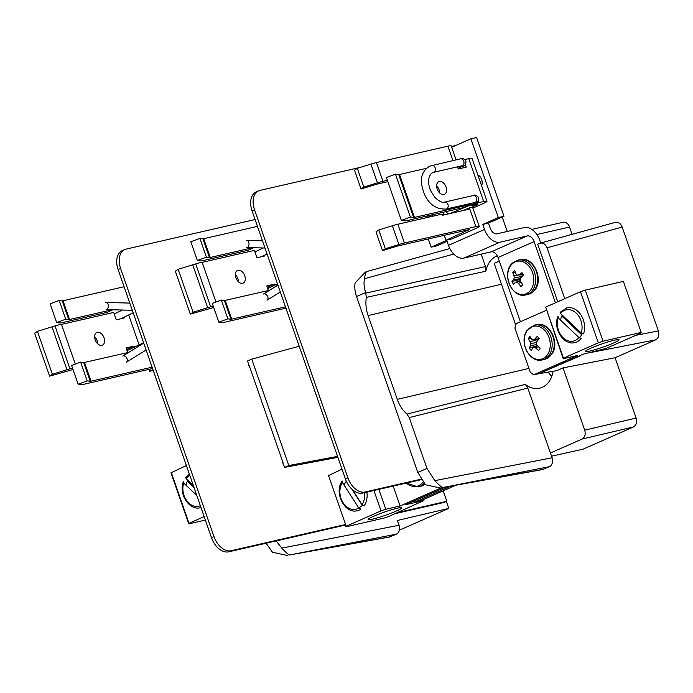 <?xml version="1.0" encoding="UTF-8"?>
<svg xmlns="http://www.w3.org/2000/svg" width="693" height="693" viewBox="0 0 693 693"><rect width="100%" height="100%" fill="white"/><g stroke="black" fill="none" stroke-linecap="round" stroke-linejoin="round"><path stroke-width="1.04" d="M282.242 461.599L284.658 467.368L288.799 465.549L251.741 359.13L247.6 360.949L249.315 367.039M251.741 359.13L299.194 346.24M288.799 465.549L337.552 456.375M284.658 467.368L337.889 457.363M553.075 371.327A25.225 19.092 77.1 0 1 540.193 388.045A25.225 19.092 77.1 0 1 525.294 384.39L527.815 388.071L552.087 457.778C553.179 461.954 552.304 464.925 549.445 466.666L440.341 488.028L425.467 484.762L417.792 472.453L356.531 296.543C354.868 291.64 354.4 287.067 355.145 282.831L365.324 272.184L366.883 271.491L449.826 248.562M551.541 456.193L583.142 449.151L633.454 426.966L582.077 439.05C584.927 437.292 585.81 434.329 584.719 430.145L563.037 367.888L556.765 370.66L533.853 374.592M276.178 540.93L281.782 548.128L399.064 525.251C400.156 529.435 399.281 532.397 396.422 534.147L389.657 537.006L289.579 554.98C288.383 554.634 285.785 552.356 281.782 548.128M399.376 530.18L448.778 508.393L397.401 520.478L399.064 525.251M448.778 508.393L446.379 501.481M584.719 430.145L636.096 418.07L615.089 357.744L655.708 339.83L589.371 352.763M636.096 418.07C637.188 422.245 636.304 425.216 633.454 426.966M531.869 229.418L563.002 222.28A7.129 5.397 77.1 0 1 569.568 227.035L536.876 234.529M572.097 234.303L569.568 227.035M614.864 222.531C618.009 221.63 620.443 223.137 622.167 227.035L547.037 247.799C545.313 243.901 542.87 242.394 539.726 243.295L537.681 244.196L557.735 301.784M635.732 335.343L658.35 330.933L622.167 227.035M658.35 330.933C659.441 335.117 658.558 338.08 655.708 339.83M551.819 376.282A24.108 18.243 77.1 0 1 548.215 372.202M417.792 472.453L426.94 468.416L409.234 417.576L406.938 414.085L525.294 384.39M426.94 468.416L434.806 480.647L552.087 457.778M550.424 453.005L582.077 439.05M287.318 555.5L272.444 552.243L266.121 543.243M615.089 357.744L563.037 367.888M453.75 254.045L364.483 278.716C363.617 283.004 364.016 287.604 365.687 292.515L356.531 296.543M406.938 414.085A29.981 22.696 -102.9 0 1 397.28 399.367L368.104 315.584A29.981 22.696 77.1 0 1 366.311 297.401L365.687 292.515M481.176 254.14L485.507 266.571L485.88 271.197A25.225 19.092 77.1 0 1 497.271 255.804M499.289 261.122L494.204 263.366L515.739 325.19M564.752 298.692L547.037 247.799M615.427 222.323L539.726 243.295M532.692 373.873L533.064 374.939M549.445 466.666L542.671 469.533L440.341 488.019M485.88 271.197L366.311 297.401M442.602 487.5C441.398 487.162 438.799 484.875 434.806 480.647M364.483 278.716C365.237 273.64 366.19 271.197 367.342 271.396M289.579 554.98L390.583 536.72M436.625 185.993A6.947 4.496 -113.8 0 1 439.734 193.052L439.734 193.044M439.327 181.479A6.947 4.496 -113.8 0 1 445.885 186.599A6.947 4.496 -113.8 0 1 444.412 194.378A6.947 4.496 -113.8 0 1 443.884 194.551A6.947 4.496 -113.8 0 1 437.326 189.432A6.947 4.496 -113.8 0 1 438.799 181.653A6.947 4.496 -113.8 0 1 439.327 181.479M410.386 217.065L401.342 220.4L404.617 220.842A13.366 1.256 160.8 0 0 405.734 220.781A10.698 1.005 160.8 0 0 411.564 219.508L463.799 207.536L470.642 204.522L414.466 217.394L399.523 174.497L395.452 174.168L410.386 217.065L414.466 217.394M471.387 204.704L471.742 205.717L478.586 202.694L483.697 201.524A13.366 1.256 -19.2 0 1 486.988 201.247L472.046 158.351A13.366 1.256 160.8 0 0 468.754 158.628L464.916 159.511M401.342 220.4L386.399 177.495L395.452 174.168M458.61 168.009L458.905 168.849M471.742 205.717L477.728 204.47L471.318 207.467M463.4 210.473L469.386 207.839L469.793 209.009L442.55 215.254L442.143 214.085L397.877 224.229L404.409 243L475.926 226.602A13.366 1.256 160.8 0 1 479.218 226.325A13.366 1.256 160.8 0 1 475.103 228.768L452.338 238.808L446.093 240.237A30.657 23.207 -102.9 0 0 444.022 235.369M446.093 240.237L469.083 229.617L397.565 246.015L382.519 250.649L385.317 248.752L398.908 244.525A13.366 1.256 160.8 0 1 404.409 243M472.869 208.099L482.874 203.69A13.366 1.256 -19.2 0 0 486.988 201.247M470.296 203.525L470.642 204.522M478.586 202.694L478.083 201.256M457.519 166.84L458.272 168.997L466.216 167.169L465.306 164.562M426.377 168.347L399.523 174.497M469.386 207.839A13.366 1.256 -19.2 0 1 472.678 207.553L479.218 226.325M357.311 168.321L363.842 187.084L361.044 188.981L354.504 170.218L357.311 168.321L370.894 164.094A13.366 1.256 -19.2 0 1 376.403 162.56L447.912 146.171A13.366 1.256 -19.2 0 1 451.204 145.885L456.072 159.858M361.044 188.981L376.091 184.347L387.846 181.653M376.403 162.56L382.934 181.332L387.378 180.31M382.519 250.649L375.978 231.886L378.785 229.989L392.368 225.753A13.366 1.256 -19.2 0 1 397.877 224.229M378.785 229.989L385.317 248.752M382.934 181.332A13.366 1.256 160.8 0 0 377.434 182.857L363.842 187.084M448.553 213.877A3.569 1.819 -112.4 0 1 446.318 211.547M443.104 212.283A3.569 3.049 54.6 0 1 443.477 212.907L443.832 214.12A3.569 3.049 54.6 0 1 443.832 214.96L443.719 213.6M481.609 185.793A7.484 5.665 -102.9 0 0 481.626 179.496A7.484 5.665 -102.9 0 0 477.806 174.896M447.063 241.372L436.824 245.885L431.15 247.184L428.283 238.972M520.4 321.751L498.033 257.51A7.129 4.608 -113.8 0 0 491.155 251.845L463.912 258.091A16.043 10.369 66.2 0 1 448.449 245.357L446.699 240.324L431.15 247.184M540.713 242.974L539.786 240.298A16.043 10.369 66.2 0 0 524.315 227.564L497.072 233.81A7.129 4.608 -113.8 0 1 490.202 228.144L488.452 223.12L504.002 216.259L498.328 217.559L482.778 224.419L484.528 229.444A16.043 10.369 -113.8 0 0 499.991 242.186L527.234 235.941A7.129 4.608 66.2 0 1 534.112 241.597L555.422 302.806M498.328 217.559L470.902 138.799L451.689 147.271M504.002 216.259L476.576 137.5L470.902 138.799M579.946 355.622L578.395 356.306M542.316 372.21L580.05 355.925M488.452 223.12L482.778 224.419M408.411 220.374A16.927 12.812 -102.9 0 0 409.892 221.474M425.268 217.948A16.927 12.812 -102.9 0 0 426.186 216.155M562.283 315.15A15.151 11.469 -102.9 0 0 560.542 320.183M589.769 351.091A17.827 1.681 160.8 0 0 608.558 345.062A17.827 1.681 160.8 0 0 619.048 339.743A17.827 1.681 160.8 0 0 614.656 340.124A17.827 1.681 160.8 0 0 595.867 346.154A17.827 1.681 160.8 0 0 585.377 351.472A17.827 1.681 160.8 0 0 589.769 351.091M534 374.679L539.674 373.38L583.211 354.175L606.132 348.397L640.973 333.038L641.19 332.458L603.049 341.199L598.293 342.818L563.452 358.177L563.236 358.757L577.538 355.474L534 374.679L530.344 372.427L514.89 328.049L516.207 323.605L546.37 310.308M641.19 332.458L623.397 281.384L585.264 290.124L603.049 341.199M579.227 337.768A15.151 11.469 -102.9 0 0 582.241 333.679M598.293 342.818L580.5 291.744L545.668 307.103L563.452 358.177M563.236 358.757L545.668 307.103M580.5 291.744L585.264 290.124M531.366 338.704L528.387 338.808A26.836 15.982 31 0 0 530.136 341.736A26.819 18.772 58.7 0 0 530.795 343.65A26.819 16.58 119.2 0 0 530.509 345.512A26.836 11.928 141.9 0 0 529.331 348.198A8.541 6.462 -102.9 0 0 530.266 349.471A8.541 6.462 -102.9 0 0 531.358 350.511A26.836 8.385 -44.3 0 1 532.64 347.938A26.819 2.174 -26.1 0 1 533.913 347.193A26.819 11.01 9.1 0 0 535.568 347.912A26.836 15.982 31 0 0 538.617 350.441A8.541 6.462 -102.9 0 0 539.5 349.385A8.541 6.462 -102.9 0 0 540.185 348.103A26.836 12.439 -143.7 0 1 537.205 345.46A26.819 15.237 -118.8 0 1 536.304 343.598A26.819 13.046 -65.8 0 1 536.832 341.675A26.836 8.385 -44.3 0 1 539.241 338.712A8.541 6.462 -102.9 0 0 537.214 336.4A26.836 11.928 141.9 0 0 534.693 339.249A26.819 5.709 160.4 0 0 533.194 340.055A26.819 7.467 -164.6 0 1 531.774 339.275A26.836 12.439 -143.7 0 1 529.954 336.469A8.541 6.462 -102.9 0 0 529.071 337.526A8.541 6.462 -102.9 0 0 528.387 338.808M526.888 331.029A16.927 12.812 -102.9 0 0 529.261 354.703A16.927 12.812 -102.9 0 0 547.557 354.539A16.927 12.812 -102.9 0 0 545.183 330.864A16.927 12.812 -102.9 0 0 526.888 331.029M538.738 346.872L535.568 347.912M537.56 345.79L533.913 347.193M537.543 345.504L529.331 348.198M537.811 339.683L538.019 340.168M536.798 344.638L530.509 345.512M536.607 342.446L530.795 343.65M537.179 339.735L530.136 341.736M538.461 339.631L533.194 340.055M539.189 338.773L534.693 339.249M515.375 272.41L512.716 272.34A26.836 17.923 46.5 0 0 513.963 275.814A26.819 19.222 77.3 0 0 514.284 277.85A26.819 14.077 133.2 0 0 513.66 279.496A26.836 8.403 153.1 0 0 511.971 281.497A8.541 6.462 -102.9 0 0 512.681 282.969A8.541 6.462 -102.9 0 0 513.591 284.277A26.836 4.86 -33.3 0 1 515.358 282.423A26.819 1.828 -16 0 0 516.77 282.12A26.819 14.155 21.3 0 0 518.295 283.264A26.836 17.923 46.5 0 0 520.867 286.365A8.541 6.462 -102.9 0 0 521.552 285.94A8.541 6.462 -102.9 0 0 521.942 285.629A8.541 6.462 -102.9 0 0 522.86 284.615A26.836 14.388 -129.5 0 1 520.382 281.427A26.819 15.688 -102.7 0 1 519.819 279.435A26.819 10.534 -52.7 0 1 520.677 277.737A26.836 4.86 -33.3 0 1 523.596 275.459A8.541 6.462 -102.9 0 0 521.985 272.678A26.836 8.403 153.1 0 0 518.979 274.809A26.819 1.715 170.5 0 0 517.333 275.164A26.819 10.612 -152.8 0 1 516.051 273.969A26.836 14.388 -129.5 0 1 514.7 270.591A8.541 6.462 -102.9 0 0 513.626 271.327A8.541 6.462 -102.9 0 0 512.716 272.34M512.482 263.635A16.927 12.812 -102.9 0 0 510.611 286.711A16.927 12.812 -102.9 0 0 528.967 291.978A16.927 12.812 -102.9 0 0 530.838 268.893A16.927 12.812 -102.9 0 0 512.482 263.635M522.115 285.473L520.867 286.365M521.101 282.406L518.295 283.264M520.209 280.856L516.77 282.12M520.14 280.613L515.358 282.423M520.4 279.392L511.971 281.497M521.907 274.766L522.271 276.481M520.166 278.725L513.66 279.496M522.288 276.438L514.284 277.85M517.151 275L513.963 275.814M523.25 274.653L517.333 275.164M523.128 274.419L518.979 274.809M359.676 507.267A15.151 11.469 -102.9 0 0 362.552 505.275M397.392 508.177A17.827 1.681 -19.2 0 1 401.784 507.804A17.827 1.681 -19.2 0 1 391.294 513.123A17.827 1.681 -19.2 0 1 372.505 519.152A17.827 1.681 -19.2 0 1 368.122 519.525A17.827 1.681 -19.2 0 1 378.603 514.206A17.827 1.681 -19.2 0 1 397.392 508.177M445.755 487.04L405.76 504.677L423.925 500.519L423.57 499.497M423.925 500.519L388.868 516.45L384.113 518.069L345.972 526.819L345.201 524.584M346.361 481.314A15.151 11.469 -102.9 0 0 344.109 485.135M328.187 475.736L342.004 469.17M328.404 475.164L346.197 526.238L381.029 510.88L373.934 490.505M378.863 489.371L385.784 509.26L400.086 505.985L441.138 487.881M393.165 486.096L400.086 505.985M385.784 509.26L381.029 510.88M346.197 526.238L345.972 526.819M450.822 486.131L414.786 502.165L414.345 500.892M453.724 485.602L450.866 486.261M456.02 485.187L420.469 500.866L414.786 502.165M153.257 370.469L149.731 371.275L149.056 369.334M153.032 369.819L149.731 371.275M205.353 520.079L188.773 523.882L170.98 472.808L186.365 465.54M187.812 480.275A15.151 11.469 -102.9 0 0 186.071 485.308M171.206 472.228L188.99 523.302L204.149 516.614M188.99 523.302L188.773 523.882M101.88 345.357A6.947 4.496 66.2 0 0 102.408 345.183A6.947 4.496 66.2 0 0 103.881 337.404A6.947 4.496 66.2 0 0 97.332 332.285A6.947 4.496 66.2 0 0 96.803 332.458A6.947 4.496 66.2 0 0 95.331 340.237A6.947 4.496 66.2 0 0 101.88 345.357M97.739 343.858A6.947 4.496 66.2 0 0 94.629 336.798M73.008 369.525L49.593 376.16L34.65 333.264L37.457 331.367L52.018 326.836A13.366 1.256 -19.2 0 1 55.007 325.953A10.698 1.005 -19.2 0 1 61.469 324.402L113.704 312.43L116.268 319.802L124.22 317.974L123.952 317.221M37.457 331.367L52.391 374.263L49.593 376.16M72.514 368.096A10.698 1.005 160.8 0 0 69.941 368.849A13.366 1.256 160.8 0 0 66.961 369.733L52.391 374.263M69.941 368.849L55.007 325.953M75.294 364.085L61.469 324.402M134.373 347.132L134.018 346.128L126.074 347.955L127.668 352.52M116.822 312.734L114.83 313.686M126.542 349.289L127.174 349.151L127.607 350.381M112.89 309.78L106.982 312.387L62.708 322.54A13.366 1.256 160.8 0 1 59.702 322.964L56.653 322.548L65.696 319.222L59.165 300.45L62.214 300.866L68.754 319.629L69.551 319.516L63.02 300.753L124.099 286.746M112.127 309.762L69.551 319.516M152.113 367.186L91.026 381.185L84.494 362.422L128.785 352.339M152.581 368.52L84.182 384.199A13.366 1.256 160.8 0 1 81.176 384.624L78.127 384.217L87.171 380.881L80.639 362.118L83.688 362.534L90.229 381.297L91.026 381.185M63.02 300.753L62.214 300.866M68.754 319.629L65.696 319.222M56.653 322.548L50.113 303.777L59.165 300.45M84.494 362.422L83.688 362.534M90.229 381.297L87.171 380.881M78.127 384.217L71.587 365.445L80.639 362.118M134.018 346.128L127.174 349.151M143.737 343.122L122.765 356.046A3.569 2.287 58.4 0 1 122.982 355.933A3.569 2.287 58.4 0 1 126.68 358.047A3.569 2.287 58.4 0 1 126.507 362.118A3.569 2.287 58.4 0 1 126.291 362.222M132.294 310.282L106.072 309.606A3.569 2.14 -88.5 0 0 106.783 309.424A3.569 2.14 -88.5 0 0 108.29 305.5A3.569 2.14 -88.5 0 0 106.263 302.477A3.569 2.14 -88.5 0 0 105.553 302.659M132.034 310.273A3.569 2.729 64.3 0 0 132.476 310.793M242.585 283.307A6.947 4.496 66.2 0 0 243.113 283.134A6.947 4.496 66.2 0 0 244.586 275.355A6.947 4.496 66.2 0 0 238.037 270.244A6.947 4.496 66.2 0 0 237.508 270.417A6.947 4.496 66.2 0 0 236.036 278.196A6.947 4.496 66.2 0 0 242.585 283.307M238.444 281.817A6.947 4.496 66.2 0 0 235.334 274.757M213.713 307.484L190.298 314.12L175.355 271.223L178.162 269.326L192.723 264.787A13.366 1.256 -19.2 0 1 195.712 263.903A10.698 1.005 -19.2 0 1 202.174 262.352L254.409 250.381L256.973 257.753L264.925 255.934L264.657 255.171M178.162 269.326L193.096 312.222L190.298 314.12M213.219 306.055A10.698 1.005 160.8 0 0 210.655 306.808A13.366 1.256 160.8 0 0 207.666 307.683L193.096 312.222M210.655 306.808L195.712 263.903M215.999 302.035L202.174 262.352M275.078 285.092L274.723 284.087L266.779 285.906L268.373 290.48M257.527 250.693L255.535 251.646M267.247 287.249L267.879 287.101L268.312 288.331M253.603 247.739L247.687 250.346L203.413 260.49A13.366 1.256 160.8 0 1 200.407 260.914L197.358 260.499L206.401 257.172L199.87 238.409L202.919 238.816L209.459 257.588L210.256 257.475L203.725 238.704L257.458 226.386M252.832 247.713L210.256 257.475M285.473 306.826L231.731 319.144L225.199 300.372L269.49 290.298M285.94 308.16L224.887 322.158A13.366 1.256 160.8 0 1 221.881 322.583L218.832 322.167L227.876 318.841L221.344 300.069L224.393 300.485L230.934 319.256L231.731 319.144M203.725 238.704L202.919 238.816M209.459 257.588L206.401 257.172M197.358 260.499L190.818 241.736L199.87 238.409M225.199 300.372L224.393 300.485M230.934 319.256L227.876 318.841M218.832 322.167L212.292 303.404L221.344 300.069M274.723 284.087L267.879 287.101M277.91 285.109L263.47 294.005A3.569 2.287 58.4 0 1 263.686 293.893A3.569 2.287 58.4 0 1 267.385 295.998A3.569 2.287 58.4 0 1 267.212 300.069A3.569 2.287 58.4 0 1 266.996 300.182M264.995 248.025L246.777 247.557A3.569 2.14 -88.5 0 0 247.488 247.375A3.569 2.14 -88.5 0 0 248.995 243.451A3.569 2.14 -88.5 0 0 246.968 240.436A3.569 2.14 -88.5 0 0 246.258 240.618M421.292 479.643L362.595 493.095A17.827 11.521 -113.8 0 1 345.409 478.941L252.044 210.828A17.827 11.521 -113.8 0 1 256.202 191.918L258.688 190.826A17.827 11.521 66.2 0 1 260.048 190.376L360.282 167.394M451.42 146.5L455.63 145.539M502.217 217.048L507.241 231.471M421.006 479.184L365.081 492.004L362.595 493.095M345.409 478.941L347.895 477.849L254.53 209.736L252.044 210.828M258.688 190.826A17.827 11.521 66.2 0 0 254.53 209.736M347.895 477.849A17.827 11.521 66.2 0 0 365.081 492.004M345.365 525.069L228.664 551.827A17.827 11.521 -113.8 0 1 211.486 537.673L118.113 269.56A17.827 11.521 -113.8 0 1 122.271 250.649L124.766 249.549A17.827 11.521 66.2 0 1 126.117 249.099L255.076 219.534M249.229 365.635L283.082 462.829M443.191 490.852L446.82 501.29L397.756 512.534M395.27 513.634L444.334 502.382L446.82 501.29M345.582 524.497L231.159 550.727L228.664 551.827M211.486 537.673L213.972 536.573L120.599 268.46L118.113 269.56M124.766 249.549A17.827 11.521 66.2 0 0 120.599 268.46M213.972 536.573A17.827 11.521 66.2 0 0 231.159 550.727M406.375 483.064A16.927 12.812 -102.9 0 0 422.808 482.311A16.927 12.812 -102.9 0 0 423.016 482.042M560.109 312.326L566.865 307.848A17.827 13.496 77.1 0 1 578.066 311.469A17.827 13.496 77.1 0 1 583.549 333.887L581.228 333.03L560.524 313.496L560.472 312.119M558.186 317.966L578.88 337.482L581.202 338.349A17.827 13.496 77.1 0 1 574.826 342.593C563.851 345.738 553.04 328.967 557.7 316.918L558.134 316.58L558.186 317.966A16.043 12.145 -102.9 0 0 563.21 337.863A16.043 12.145 -102.9 0 0 578.88 337.482M561.806 316.06L581.67 334.788M366.874 492.117A17.827 13.496 77.1 0 1 364.137 505.899L362.067 504.695L352.425 489.665M342.411 482.493L358.766 507.995L360.836 509.19A17.827 13.496 77.1 0 1 357.363 510.698C344.646 514.431 333.61 492.169 342.203 481.037L342.411 482.493A16.043 12.145 -102.9 0 0 343.087 502.737A16.043 12.145 -102.9 0 0 358.766 507.995M351.931 489.215L362.352 505.466M193.295 485.455L186.062 478.62L186.01 477.243M200.996 507.553A17.827 13.496 77.1 0 1 200.364 507.718C189.388 510.862 178.569 494.092 183.238 482.042L183.662 481.704L183.714 483.09L196.76 495.391M187.344 481.185L193.997 487.456M527.815 388.071L409.234 417.576M365.878 293.087L485.507 266.571M396.422 534.147L290.298 554.842M443.321 487.37L543.607 469.248M397.28 399.367L528.941 368.407M368.104 315.584L501.472 284.217M413.66 217.515L398.726 174.61M476.637 205.119L476.463 204.634M468.693 229.712L468.858 230.197M483.697 201.524L468.754 158.628M469.793 209.009L475.926 226.602M447.912 146.171L452.927 160.577M392.368 225.753L398.908 244.525M370.894 164.094L377.434 182.857M433.255 172.392A3.569 2.703 -102.9 0 0 433.463 172.349L462.066 165.792A3.569 2.703 -102.9 0 0 462.43 165.67A3.569 2.703 -102.9 0 0 463.756 161.226A3.569 2.703 -102.9 0 0 460.473 158.844C462.075 157.753 463.903 158.489 465.947 161.036C466.034 164.527 464.596 166.441 461.616 166.77L458.012 168.26M472.877 195.66A3.569 2.703 77.1 0 1 473.25 195.539A3.569 2.703 77.1 0 1 476.533 197.912A3.569 2.703 77.1 0 1 475.207 202.365A3.569 2.703 77.1 0 1 474.844 202.486L475.121 202.399M472.782 202.954A3.569 1.819 -112.4 0 0 474.393 203.465C477.373 203.127 478.811 201.213 478.724 197.722C476.68 195.175 474.852 194.447 473.25 195.539L444.646 202.096A3.569 2.703 77.1 0 1 448.007 204.712A3.569 2.703 77.1 0 1 446.604 208.922A3.569 2.703 77.1 0 1 446.231 209.043C436.192 209.503 428.854 204.4 424.237 193.728C420.686 183.914 418.633 173.189 429.738 166.112L460.473 158.844M444.646 202.096C442.541 203.032 439.319 201.481 434.979 197.462L430.76 190.852C427.91 184.754 427.347 175.918 432.614 172.635L433.463 172.349A3.569 2.703 -102.9 0 0 433.827 172.228A3.569 2.703 -102.9 0 0 435.23 168.027A3.569 2.703 -102.9 0 0 431.869 165.402M460.005 166.268A3.569 1.819 67.6 0 0 461.616 166.77M448.449 245.357L484.528 229.444M498.033 257.51L534.112 241.597M491.155 251.845L527.234 235.941M463.912 258.091L499.991 242.186M429.556 216.97A17.827 13.496 -102.9 0 0 430.344 215.202M427.512 217.437A17.827 13.496 -102.9 0 0 428.3 215.67M542.411 359.875A17.827 13.496 -102.9 0 0 549.315 354.885A17.827 13.496 -102.9 0 0 546.812 329.955A17.827 13.496 -102.9 0 0 534.442 325.13L536.486 324.662A17.827 13.496 -102.9 0 1 548.856 329.487A17.827 13.496 -102.9 0 1 551.359 354.418A17.827 13.496 -102.9 0 1 544.455 359.407L542.411 359.875C529.547 363.556 518.598 341.701 527.001 330.466L534.442 325.13M525.909 294.897A17.827 13.496 -102.9 0 0 530.604 292.455A17.827 13.496 -102.9 0 0 532.579 268.139A17.827 13.496 -102.9 0 0 517.948 260.152L519.993 259.684A17.827 13.496 -102.9 0 1 534.624 267.671A17.827 13.496 -102.9 0 1 532.648 291.987A17.827 13.496 -102.9 0 1 527.953 294.43L525.909 294.897C511.443 299.047 500.857 272.176 512.829 262.812L517.948 260.152M52.018 326.836L66.961 369.733M128.681 314.951L139.094 344.863M192.723 264.787L207.666 307.683M406.228 483.099L418.208 486.902A17.827 13.496 -102.9 0 0 424.055 483.29M418.208 486.902L420.244 486.434A17.827 13.496 -102.9 0 0 424.809 484.104M581.228 333.03A16.043 12.145 -102.9 0 0 576.212 313.097A16.043 12.145 -102.9 0 0 560.524 313.496M362.067 504.695A16.043 12.145 -102.9 0 0 364.414 492.68M189.865 475.58A16.043 12.145 -102.9 0 0 186.062 478.62M183.714 483.09A16.043 12.145 -102.9 0 0 186.746 500.718A16.043 12.145 -102.9 0 0 200.364 505.743M430.777 216.684L434.052 214.354M474.393 203.465L449.852 213.583M446.231 209.043L474.844 202.486M430.795 215.099L429.963 216.874M408.246 220.409L409.65 221.535M536.486 324.662C549.358 320.989 560.299 342.844 551.897 354.08L544.455 359.407M519.993 259.684C534.459 255.535 545.044 282.406 533.073 291.77L527.953 294.43M126.507 362.118L146.136 350.017M127.018 350.667L143.59 342.706M106.263 302.477L129.79 303.084M114.241 313.972L122.462 310.031M120.686 318.789L133.169 312.794M267.212 300.069L280.31 292.004M267.723 288.617L277.495 283.922M246.968 240.436L262.491 240.835M254.946 251.931L263.167 247.981M261.391 256.748L267.082 254.01M424.878 484.182L420.244 486.434M189.362 474.159L185.637 477.451"/></g></svg>
